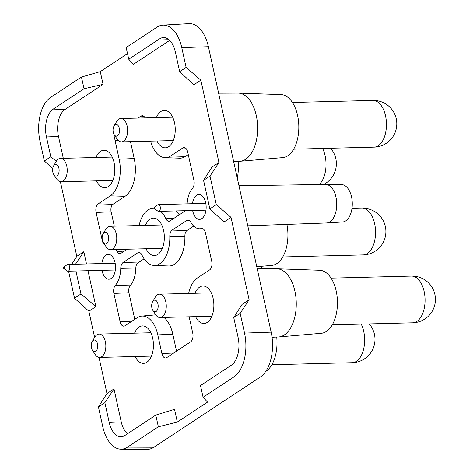 <?xml version="1.0" encoding="UTF-8"?>
<svg xmlns="http://www.w3.org/2000/svg" width="473" height="473" viewBox="0 0 473 473"><rect width="100%" height="100%" fill="white"/><g stroke="black" fill="none" stroke-linecap="round" stroke-linejoin="round"><path stroke-width="0.71" d="M272.04 337.249L278.355 336.953A34.109 18.985 -91.5 0 0 278.768 336.93A34.109 18.985 -91.5 0 0 294.91 291.22A34.109 18.985 -91.5 0 0 277.036 268.77A34.109 18.985 -91.5 0 0 276.622 268.765L257.241 268.847M247.775 225.81L326.547 222.984A19.269 10.725 -91.5 0 0 326.701 222.972A19.269 10.725 -91.5 0 0 326.961 222.954A19.269 10.725 -91.5 0 0 336.711 203.213A19.269 10.725 -91.5 0 0 325.72 184.464A19.269 10.725 -91.5 0 0 325.566 184.464L238.971 185.753M203.077 397.267L233.899 376.928A34.222 19.05 88.5 0 0 244.529 333.081L240.183 313.321L233.739 317.578L238.085 337.338A21.764 12.115 -91.5 0 1 231.321 365.221L200.505 385.56L203.077 397.267L207.546 402.103L177.334 422.052L174.531 409.311L155.788 415.081L158.36 426.788L127.544 447.133A34.222 19.05 88.5 0 1 121.005 449.19L147.215 449.35A35.049 19.505 -91.5 0 0 153.908 447.245L260.268 377.034A35.049 19.505 -91.5 0 0 271.153 332.135L208.398 46.709A35.049 19.505 -91.5 0 0 189.034 23.65L162.866 25.14A34.222 19.05 88.5 0 1 181.774 47.655L186.12 67.414L179.675 71.665L175.329 51.906A21.764 12.115 -91.5 0 0 163.942 37.586A21.764 12.115 -91.5 0 0 159.572 38.887L128.757 59.231L133.297 64.411L169.695 40.388M128.757 59.231L126.185 47.525L157.001 27.18A34.222 19.05 88.5 0 1 162.866 25.14M81.462 77.046L84.04 88.753L53.218 109.097A21.764 12.115 -91.5 0 0 46.46 136.975L50.8 156.74L44.361 160.991L40.016 141.232A34.222 19.05 88.5 0 1 50.646 97.391L81.462 77.046L100.282 71.618L127.527 53.632M210.012 176.098L218.952 162.499L211.934 167.135L203.567 180.349L210.012 176.098L216.291 204.638L209.846 208.895L203.567 180.349M179.675 71.665L193.835 84.797L200.848 80.168L218.952 162.499M200.848 80.168L186.12 67.414M240.183 313.321L249.123 299.728L242.105 304.358L233.739 317.578M209.846 208.895L224.001 222.02L231.019 217.391L249.123 299.728M231.019 217.391L216.291 204.638M127.515 433.747A21.031 11.707 88.5 0 1 121.236 421.857L113.999 388.924L106.981 393.554L99.028 357.381M94.635 337.409L88.883 311.222L95.895 306.593L88.002 270.692M86.518 263.952L83.827 251.701L76.809 256.331L60.408 181.733M63.299 158.337L58.481 136.431A21.031 11.707 88.5 0 1 65.014 109.488L103.084 84.36L100.282 71.618M195.586 316.626A18.737 10.43 -91.5 0 0 204.1 323.461A18.737 10.43 -91.5 0 0 207.31 322.344A18.737 10.43 -91.5 0 0 213.654 301.526A18.737 10.43 -91.5 0 0 203.148 286.011A18.737 10.43 -91.5 0 0 199.571 287.135A18.737 10.43 -91.5 0 0 194.994 293.266M146.062 248.745A18.737 10.43 -91.5 0 0 154.57 255.58A18.737 10.43 -91.5 0 0 157.787 254.462A18.737 10.43 -91.5 0 0 164.131 233.644A18.737 10.43 -91.5 0 0 153.624 218.13A18.737 10.43 -91.5 0 0 150.042 219.259A18.737 10.43 -91.5 0 0 145.471 225.39M156.971 140.978A18.737 10.43 -91.5 0 0 165.479 147.812A18.737 10.43 -91.5 0 0 168.69 146.695A18.737 10.43 -91.5 0 0 175.04 125.877A18.737 10.43 -91.5 0 0 164.527 110.363A18.737 10.43 -91.5 0 0 160.95 111.486A18.737 10.43 -91.5 0 0 156.374 117.617M96.539 180.869A18.737 10.43 -91.5 0 0 105.047 187.704A18.737 10.43 -91.5 0 0 108.264 186.587A18.737 10.43 -91.5 0 0 114.608 165.769A18.737 10.43 -91.5 0 0 104.095 150.254A18.737 10.43 -91.5 0 0 100.518 151.378A18.737 10.43 -91.5 0 0 95.948 157.509M192.659 210.497A12.446 6.929 -91.5 0 0 192.801 211.195A12.446 6.929 -91.5 0 0 199.677 219.377A12.446 6.929 -91.5 0 0 205.672 202.692A12.446 6.929 -91.5 0 0 199.044 194.504A12.446 6.929 -91.5 0 0 192.487 203.727M102.014 270.337A12.446 6.929 -91.5 0 0 102.156 271.029A12.446 6.929 -91.5 0 0 109.032 279.212A12.446 6.929 -91.5 0 0 115.028 262.533A12.446 6.929 -91.5 0 0 108.4 254.338A12.446 6.929 -91.5 0 0 101.843 263.562M139.103 225.55A28.581 15.905 88.5 0 1 148.008 210.006A28.581 15.905 88.5 0 1 152.631 208.321A28.581 15.905 88.5 0 1 154.251 208.327A0.692 0.384 88.5 0 1 154.44 207.446A0.692 0.384 88.5 0 1 154.961 207.842A0.692 0.384 88.5 0 1 154.878 208.575A0.692 0.384 88.5 0 1 154.47 208.717A0.692 0.384 88.5 0 1 154.245 208.315M160.595 211.313A28.581 15.905 88.5 0 1 165.917 218.774A6.758 3.76 -91.5 0 0 169.056 221.246A6.758 3.76 -91.5 0 0 170.15 220.844L184.707 211.242A6.758 3.76 -91.5 0 0 185.345 210.686M187.131 203.863A21.864 12.168 88.5 0 1 192.505 188.355A6.758 3.76 -91.5 0 0 193.924 180.302L187.704 152.016A6.758 3.76 -91.5 0 0 184.168 147.564A6.758 3.76 -91.5 0 0 182.809 147.972L170.723 155.948A28.581 15.905 88.5 0 1 164.988 157.663A28.581 15.905 88.5 0 1 150.603 141.137M145.116 117.907A6.758 3.76 -91.5 0 0 142.397 115.737A6.758 3.76 -91.5 0 0 141.043 116.145L138.104 118.084M115.004 135.887A6.758 3.76 -91.5 0 0 115.069 140.558L119.172 159.224A28.581 15.905 88.5 0 1 110.298 195.84L98.213 203.816A6.758 3.76 -91.5 0 0 96.108 212.478L102.328 240.763A6.758 3.76 -91.5 0 0 104.959 244.979M115.755 249.519A21.864 12.168 88.5 0 1 117.073 251.577A6.758 3.76 -91.5 0 0 120 253.629A6.758 3.76 -91.5 0 0 121.094 253.232L127.154 249.23M188.626 293.431A28.581 15.905 88.5 0 1 197.537 277.882L209.622 269.906A6.758 3.76 -91.5 0 0 211.721 261.244L205.501 232.958A6.758 3.76 -91.5 0 0 201.965 228.512A6.758 3.76 -91.5 0 0 201.35 228.577A21.864 12.168 88.5 0 1 199.364 228.796A21.864 12.168 88.5 0 1 190.755 222.144A6.758 3.76 -91.5 0 0 188.094 220.087A6.758 3.76 -91.5 0 0 186.74 220.489L172.184 230.097A6.758 3.76 -91.5 0 0 169.819 236.53A28.581 15.905 88.5 0 1 159.821 263.715A28.581 15.905 88.5 0 1 154.08 265.43A28.581 15.905 88.5 0 1 141.912 254.947A6.758 3.76 -91.5 0 0 139.038 252.47A6.758 3.76 -91.5 0 0 137.678 252.878L123.128 262.485A6.758 3.76 -91.5 0 0 120.763 268.351A21.864 12.168 88.5 0 1 115.323 285.367A6.758 3.76 -91.5 0 0 113.904 293.426L120.124 321.711A6.758 3.76 -91.5 0 0 123.926 326.151A6.758 3.76 -91.5 0 0 125.02 325.749L137.105 317.773A28.581 15.905 88.5 0 1 141.729 316.088A28.581 15.905 88.5 0 1 157.793 334.872L161.896 353.532A6.758 3.76 -91.5 0 0 165.698 357.978A6.758 3.76 -91.5 0 0 166.792 357.576L190.66 341.819A6.758 3.76 -91.5 0 0 192.759 333.163L189.159 316.792M135.16 356.518A18.737 10.43 -91.5 0 0 143.668 363.353A18.737 10.43 -91.5 0 0 146.878 362.235A18.737 10.43 -91.5 0 0 153.228 341.417A18.737 10.43 -91.5 0 0 142.716 325.903A18.737 10.43 -91.5 0 0 139.139 327.026A18.737 10.43 -91.5 0 0 134.563 333.158M158.36 426.788L177.334 422.052M121.005 449.19A34.222 19.05 88.5 0 1 102.771 426.658L98.425 406.898L106.981 393.554M76.809 256.331L71.683 264.33M68.585 271.183L74.527 298.215L88.883 311.222M44.361 160.991L52.728 168.571M83.827 251.701L75.491 264.23M75.922 270.999L80.972 293.964L95.895 306.593M80.972 293.964L74.527 298.215M113.999 388.924L104.87 402.647L98.425 406.898M155.788 415.081L124.967 435.426A21.764 12.115 -91.5 0 1 121.449 436.709A21.764 12.115 -91.5 0 1 109.216 422.407L104.87 402.647M84.04 88.753L103.084 84.36M50.8 156.74L56.257 161.352M152.637 301.691L155.203 297.286A11.683 6.504 88.5 0 1 157.361 294.868A11.683 6.504 88.5 0 1 159.478 294.171A11.683 6.504 88.5 0 1 166.135 303.743A11.683 6.504 88.5 0 1 162.192 316.827A11.683 6.504 88.5 0 1 160.075 317.531A11.683 6.504 88.5 0 1 155.641 314.628L152.856 310.365A5.842 3.252 88.5 0 1 152.637 301.691A5.842 3.252 88.5 0 1 153.719 300.485A5.842 3.252 88.5 0 1 157.947 303.979A5.842 3.252 88.5 0 1 156.131 311.459A5.842 3.252 88.5 0 1 152.856 310.365M103.114 233.816L105.674 229.411A11.683 6.504 88.5 0 1 107.838 226.993A11.683 6.504 88.5 0 1 109.955 226.289A11.683 6.504 88.5 0 1 116.612 235.861A11.683 6.504 88.5 0 1 112.663 248.946A11.683 6.504 88.5 0 1 110.546 249.649A11.683 6.504 88.5 0 1 106.118 246.752L103.333 242.483A5.842 3.252 88.5 0 1 103.114 233.816A5.842 3.252 88.5 0 1 104.196 232.604A5.842 3.252 88.5 0 1 108.423 236.098A5.842 3.252 88.5 0 1 106.608 243.583A5.842 3.252 88.5 0 1 103.333 242.483M114.017 126.043L116.583 121.638A11.683 6.504 88.5 0 1 118.741 119.226A11.683 6.504 88.5 0 1 120.857 118.522A11.683 6.504 88.5 0 1 127.515 128.094A11.683 6.504 88.5 0 1 123.571 141.179A11.683 6.504 88.5 0 1 121.455 141.882A11.683 6.504 88.5 0 1 117.02 138.985L114.235 134.716A5.842 3.252 88.5 0 1 114.017 126.043A5.842 3.252 88.5 0 1 115.099 124.837A5.842 3.252 88.5 0 1 119.326 128.331A5.842 3.252 88.5 0 1 117.511 135.816A5.842 3.252 88.5 0 1 114.235 134.716M53.591 165.934L56.151 161.53A11.683 6.504 88.5 0 1 58.315 159.111A11.683 6.504 88.5 0 1 60.432 158.414A11.683 6.504 88.5 0 1 67.089 167.986A11.683 6.504 88.5 0 1 63.14 181.07A11.683 6.504 88.5 0 1 61.023 181.768A11.683 6.504 88.5 0 1 56.594 178.871L53.81 174.608A5.842 3.252 88.5 0 1 53.591 165.934A5.842 3.252 88.5 0 1 54.667 164.728A5.842 3.252 88.5 0 1 58.9 168.222A5.842 3.252 88.5 0 1 57.085 175.702A5.842 3.252 88.5 0 1 53.81 174.608M154.44 207.446L157.675 204.874A3.388 1.886 88.5 0 1 157.787 204.797A3.388 1.886 88.5 0 1 158.396 204.59A3.388 1.886 88.5 0 1 160.235 206.819A3.388 1.886 88.5 0 1 159.182 211.165A3.388 1.886 88.5 0 1 158.567 211.366A3.388 1.886 88.5 0 1 157.834 211.118L154.47 208.717M63.796 267.28L67.03 264.709A3.388 1.886 88.5 0 1 67.142 264.632A3.388 1.886 88.5 0 1 67.757 264.425A3.388 1.886 88.5 0 1 69.59 266.66A3.388 1.886 88.5 0 1 68.538 270.999A3.388 1.886 88.5 0 1 67.929 271.2A3.388 1.886 88.5 0 1 67.19 270.958L63.825 268.552A0.692 0.384 88.5 0 1 63.601 268.15A0.692 0.384 88.5 0 1 63.796 267.28A0.692 0.384 88.5 0 1 64.316 267.677A0.692 0.384 88.5 0 1 64.233 268.41A0.692 0.384 88.5 0 1 63.825 268.552M179.243 214.843A29.497 16.419 -91.5 0 0 176.198 210.917M130.489 141.652L134.202 158.538A29.497 16.419 -91.5 0 1 125.038 196.33L112.952 204.312A5.842 3.252 88.5 0 0 111.137 211.792L114.3 226.183M164.988 157.663L179.545 158.207A29.497 16.419 -91.5 0 0 185.469 156.439L188.272 154.594M163.912 317.43A29.497 16.419 -91.5 0 1 172.822 334.186L176.547 351.137M115.323 285.367L130.158 285.781A5.842 3.252 88.5 0 0 128.934 292.74L134.775 319.31M130.158 285.781A22.781 12.682 -91.5 0 0 135.828 268.043A5.842 3.252 88.5 0 1 137.868 262.976L144.135 258.843M154.08 265.43L168.642 265.98A29.497 16.419 -91.5 0 0 174.567 264.212A29.497 16.419 -91.5 0 0 184.884 236.151A5.842 3.252 88.5 0 1 186.93 230.593L193.717 226.106M92.205 341.583L94.771 337.178A11.683 6.504 88.5 0 1 96.935 334.76A11.683 6.504 88.5 0 1 99.052 334.062A11.683 6.504 88.5 0 1 105.704 343.635A11.683 6.504 88.5 0 1 101.76 356.719A11.683 6.504 88.5 0 1 99.643 357.417A11.683 6.504 88.5 0 1 95.209 354.519L92.43 350.257A5.842 3.252 88.5 0 1 92.205 341.583A5.842 3.252 88.5 0 1 93.287 340.377A5.842 3.252 88.5 0 1 97.515 343.871A5.842 3.252 88.5 0 1 95.7 351.35A5.842 3.252 88.5 0 1 92.43 350.257M261.244 268.83A18.695 10.406 -91.5 0 0 261.539 266.281M326.701 222.972L342.553 221.997A18.695 10.406 -91.5 0 0 342.807 221.979A18.695 10.406 -91.5 0 0 352.267 202.828A18.695 10.406 -91.5 0 0 341.607 184.63L325.72 184.464M256.762 266.689L271.739 265.406A31.543 17.554 -91.5 0 0 286.928 224.403M237.275 178.037A31.543 17.554 -91.5 0 0 238.114 161.382M233.656 161.589L239.74 161.305A34.109 18.985 -91.5 0 0 240.154 161.281A34.109 18.985 -91.5 0 0 245.7 159.271A34.109 18.985 -91.5 0 0 257.282 121.632A34.109 18.985 -91.5 0 0 238.422 93.122A34.109 18.985 -91.5 0 0 238.008 93.116L218.621 93.199M240.154 161.281L282.647 157.633A31.543 17.554 -91.5 0 0 287.773 155.777A31.543 17.554 -91.5 0 0 298.487 120.97A31.543 17.554 -91.5 0 0 281.045 94.606L238.422 93.122M265.666 371.506A31.543 17.554 -91.5 0 0 265.962 371.317A31.543 17.554 -91.5 0 0 276.735 337.03M278.768 336.93L321.262 333.282A31.543 17.554 -91.5 0 0 336.191 291.013A31.543 17.554 -91.5 0 0 319.659 270.254L277.036 268.77M208.398 46.709L181.774 47.655M168.276 39.176L159.572 38.887M244.529 333.081L271.153 332.135M260.268 377.034L233.899 376.928M127.544 447.133L153.908 447.245M109.216 422.407L121.236 421.857M53.218 109.097L65.014 109.488M58.481 136.431L46.46 136.975M165.917 218.774L174.076 218.254M185.511 148.061L182.809 147.972M170.723 155.948L185.469 156.439M143.745 116.234L141.043 116.145M118.185 140.422L115.069 140.558M119.172 159.224L134.202 158.538M125.038 196.33L110.298 195.84M98.213 203.816L112.952 204.312M111.137 211.792L96.108 212.478M117.073 251.577L124.34 251.086M161.896 353.532L173.733 352.994M172.822 334.186L157.793 334.872M120.124 321.711L131.961 321.173M128.934 292.74L113.904 293.426M120.763 268.351L135.828 268.043M123.128 262.485L137.868 262.976M140.38 252.966L137.678 252.878M169.819 236.53L184.884 236.151M172.184 230.097L186.93 230.593M189.442 220.584L186.74 220.489M201.35 228.577L202.574 228.625M282.736 256.963L363.122 254.917A23.366 13.008 -91.5 0 0 367.355 253.516A23.366 13.008 -91.5 0 0 375.249 227.347A23.366 13.008 -91.5 0 0 361.934 208.203L351.965 208.457M319.21 184.559A23.366 13.008 -91.5 0 0 322.604 148.457M293.638 149.19L374.025 147.15A23.366 13.008 -91.5 0 0 378.264 145.749A23.366 13.008 -91.5 0 0 386.157 119.58A23.366 13.008 -91.5 0 0 372.842 100.436L292.45 102.475M271.833 364.73L352.219 362.69A23.366 13.008 -91.5 0 0 356.453 361.289A23.366 13.008 -91.5 0 0 361.224 324.106M332.259 324.839L412.645 322.799A23.366 13.008 -91.5 0 0 416.879 321.398A23.366 13.008 -91.5 0 0 424.772 295.229A23.366 13.008 -91.5 0 0 411.457 276.084L331.07 278.124M159.478 294.171L211.289 292.852M160.075 317.531L211.886 316.212M109.955 226.289L161.766 224.977M110.546 249.649L162.357 248.331M120.857 118.522L172.675 117.203M121.455 141.882L173.266 140.564M60.432 158.414L112.243 157.095M61.023 181.768L112.834 180.455M158.567 211.366L205.986 210.16M158.396 204.59L205.814 203.384M67.929 271.2L115.341 269.994M67.757 264.425L115.17 263.225M152.631 208.321L154.228 208.179M141.729 316.088L155.783 314.847M199.364 228.796L203.219 228.944M99.052 334.062L150.863 332.744M99.643 357.417L151.455 356.104M363.122 254.917A23.366 23.366 0 0 0 384.821 224.557A23.366 23.366 0 0 0 361.934 208.203M323.633 184.494A23.366 23.366 0 0 0 330.55 148.256M374.025 147.15A23.366 23.366 0 0 0 395.724 116.79A23.366 23.366 0 0 0 372.842 100.436M352.219 362.69A23.366 23.366 0 0 0 369.171 323.904M412.645 322.799A23.366 23.366 0 0 0 434.344 292.438A23.366 23.366 0 0 0 411.457 276.084"/></g></svg>

